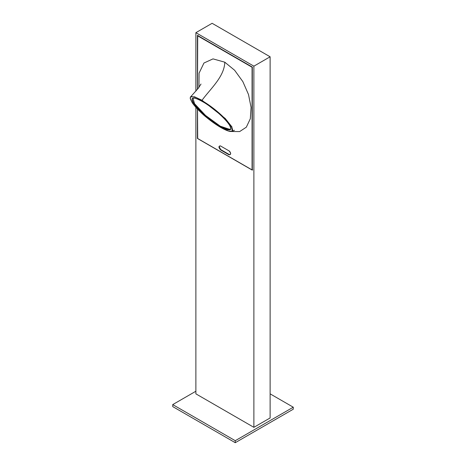 <?xml version="1.0" encoding="UTF-8"?>
<svg xmlns="http://www.w3.org/2000/svg" width="466" height="466" viewBox="0 0 466 466"><rect width="100%" height="100%" fill="white"/><g stroke="black" fill="none" stroke-linecap="round" stroke-linejoin="round"><path stroke-width="0.7" d="M293.265 409.212L235.26 442.7L172.735 406.602L172.735 404.599L235.26 440.696L293.265 407.202L293.265 409.212M270.123 393.846L293.265 407.202M195.877 391.236L172.735 404.599M235.26 440.696L235.26 442.7M230.81 129.105L227 129.292L220.249 126.169L205.547 115.446L194.538 103.697L193.006 98.175M229.738 125.494C227.612 121.981 223.546 117.607 217.546 112.364C208.925 105.025 201.382 100.685 199.297 99.846C193.804 97.487 190.151 96.532 193.105 102.596C199.221 110.634 205.92 117.083 213.201 121.929C216.154 124.096 222.69 128.412 227.501 129.752C231.165 130.352 231.911 128.936 229.738 125.494M229.942 129.647C230.431 128.564 231.963 130.666 229.703 125.459C225.8 119.057 214.884 109.207 204.702 102.858C192.697 95.74 192.068 98.512 192.202 99.31L193.338 102.473C196.815 108.671 210.387 120.612 220.249 126.169L230.233 129.536M190.582 96.881L190.233 98.67L192.359 102.957C197.671 110.337 208.995 120.548 220.954 127.591L228.363 131.051L232.132 131.272L231.94 126.915L225.212 118.463L202.023 100.266L194.538 96.788L190.588 96.881L198.382 88.138L200.997 84.043M201.959 100.58C227.676 115.807 245.349 141.309 220.925 127.562C216.259 124.824 211.739 121.661 207.37 118.079C202.535 114.391 197.607 109.452 192.586 103.254C189.615 98.128 189.516 95.949 192.283 96.707C194.805 97.079 196.174 97.353 201.959 100.58L202.023 100.266C210.51 88.668 224.391 76.686 224.793 62.188L213.014 58.885L203.951 63.021L199.069 73.162L198.953 87.369M231.27 131.494L239.664 131.575L246.328 127.177L250.324 118.719L251.069 107.349L248.5 94.511L242.85 81.614L234.619 70.255L224.793 62.188M229.132 150.856L228.963 150.757C231.194 153.378 231.194 154.706 228.963 154.753L220.628 149.941C218.397 147.32 218.397 145.986 220.628 145.945L219.702 145.928L219.236 146.941L220.797 149.644L229.132 154.456L230.245 154.561L230.687 153.617M252.065 67.43L252.059 66.83L252.409 67.43L252.065 67.43L252.065 169.7L252.409 169.7L252.065 169.7M197.526 138.216L197.526 109.096L197.701 138.519L252.059 169.904L197.701 138.519M197.701 35.847L197.526 89.21L197.526 35.748L197.875 35.544L197.701 35.847L251.885 67.127M270.123 56.788L212.117 23.3L195.877 32.678L253.883 66.166L253.883 427.334L270.123 417.961L270.123 56.788L253.883 66.166M253.883 427.334L195.877 393.846L195.877 107.326M195.877 91.144L195.877 32.678M197.438 89.315L197.438 35.393L252.322 67.081L252.322 170.154L197.438 138.466L197.438 109.009M220.628 149.941L220.797 149.644M228.963 154.753L229.132 154.456M252.409 169.7L251.885 169.799M197.875 35.544L197.526 35.748M232.138 131.272L234.433 130.259M230.245 154.561C230.903 153.267 230.489 152.038 229.01 150.868L220.674 146.05L219.702 145.928M252.654 169.729L251.937 169.915L197.753 138.629L197.456 138.111L197.456 109.027M197.456 89.297L197.456 35.847L197.974 35.317"/></g></svg>

